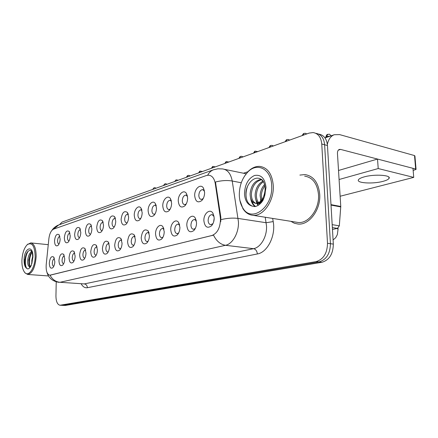 <?xml version="1.0" encoding="UTF-8"?>
<svg xmlns="http://www.w3.org/2000/svg" width="438" height="438" viewBox="0 0 438 438"><rect width="100%" height="100%" fill="white"/><g stroke="black" fill="none" stroke-linecap="round" stroke-linejoin="round"><path stroke-width="0.66" d="M178.266 200.993C177.965 194.434 183.725 189.008 186.418 193.459L187.628 197.971C187.584 201.288 186.643 203.933 184.803 205.904C181.146 208.335 178.967 206.698 178.266 200.993M187.464 196.224L185.838 195.102C183.714 195.452 182.531 197.352 182.29 200.807C182.422 203.106 183.194 204.387 184.606 204.639L186.183 204.048M162.777 205.991C162.525 199.706 167.825 194.467 170.398 198.6L171.614 203.139C171.559 206.413 170.639 208.997 168.86 210.886C165.427 213.136 163.396 211.505 162.777 205.991M171.417 201.157L170.026 200.297C168.028 200.631 166.911 202.471 166.675 205.816C166.79 208.066 167.519 209.32 168.86 209.567L170.174 209.129M148.126 210.716C147.918 204.683 152.824 199.624 155.276 203.467L156.486 208.023C156.415 211.253 155.523 213.777 153.804 215.595C150.573 217.675 148.679 216.049 148.126 210.716M156.262 205.865L155.079 205.203C153.196 205.531 152.139 207.316 151.909 210.547C152.013 212.758 152.703 213.985 153.979 214.226L155.068 213.903M134.252 215.195C134.083 209.391 138.632 204.502 140.97 208.083L142.175 212.638C142.093 215.825 141.217 218.294 139.558 220.04C136.514 221.967 134.745 220.352 134.252 215.195M141.928 210.349L140.926 209.851C139.158 210.169 138.156 211.899 137.926 215.031C138.019 217.199 138.671 218.398 139.892 218.633L140.784 218.403M121.096 219.438C122.021 212.649 124.129 210.328 127.42 212.468L128.613 217.013C128.515 220.155 127.666 222.57 126.062 224.245C123.188 226.041 121.534 224.442 121.096 219.438M128.35 214.631L127.518 214.253C125.843 214.565 124.896 216.241 124.666 219.285C124.748 221.409 125.367 222.586 126.527 222.816L127.261 222.652M108.602 223.473C109.478 216.93 111.466 214.653 114.57 216.64L115.742 221.168C115.637 224.267 114.811 226.621 113.261 228.236C110.546 229.912 108.991 228.324 108.602 223.473M115.473 218.71L114.783 218.436C113.201 218.737 112.298 220.369 112.079 223.32C112.144 225.406 112.736 226.561 113.842 226.785L114.427 226.676M96.727 227.306C97.548 220.998 99.431 218.77 102.361 220.61L103.516 225.116C103.401 228.165 102.596 230.47 101.096 232.025C98.528 233.591 97.066 232.014 96.727 227.306M103.242 222.608L102.684 222.411C101.183 222.707 100.324 224.289 100.105 227.158C100.165 229.205 100.724 230.339 101.78 230.558L102.24 230.487M85.415 230.952C86.198 224.869 87.978 222.679 90.748 224.393L91.881 228.866C91.761 231.877 90.973 234.127 89.527 235.628C87.091 237.089 85.722 235.534 85.415 230.952M91.608 226.331L91.164 226.194C89.741 226.484 88.925 228.023 88.706 230.815C88.755 232.824 89.292 233.936 90.299 234.144L90.65 234.106M74.635 234.434C75.38 228.548 77.066 226.408 79.694 228.001L80.8 232.441C80.669 235.409 79.908 237.615 78.511 239.06C76.196 240.429 74.903 238.885 74.635 234.434M80.532 229.89L80.192 229.797C78.84 230.081 78.057 231.582 77.844 234.297C77.887 236.274 78.391 237.363 79.36 237.566L79.612 237.549M64.348 237.752C65.059 232.063 66.658 229.961 69.149 231.445L70.228 235.852C70.096 238.776 69.352 240.933 67.999 242.329C65.804 243.616 64.583 242.088 64.348 237.752M69.971 233.29L69.719 233.24C68.438 233.514 67.687 234.976 67.474 237.62C67.512 239.559 67.994 240.632 68.919 240.834L69.089 240.823M54.52 240.922C55.199 235.414 56.721 233.35 59.086 234.741L60.137 239.11C60.001 241.984 59.278 244.097 57.969 245.45C55.878 246.654 54.728 245.149 54.52 240.922M59.891 236.553L59.721 236.525C58.5 236.794 57.783 238.217 57.575 240.796C57.602 242.701 58.057 243.752 58.949 243.95L59.042 243.95M194.68 195.698C194.319 188.838 200.593 183.21 203.413 188.022L204.612 192.496C204.584 195.852 203.621 198.556 201.721 200.604C197.817 203.248 195.468 201.611 194.68 195.698M204.486 191.05L202.602 189.605C200.336 189.961 199.076 191.926 198.83 195.501C198.978 197.85 199.794 199.159 201.283 199.421L203.172 198.628M186.818 225.389C186.495 218.671 192.397 213.344 195.233 217.96L196.547 222.723C196.52 225.975 195.616 228.581 193.837 230.547C189.961 233.18 187.623 231.461 186.818 225.389M196.35 220.818L194.527 219.509C192.359 219.843 191.165 221.748 190.935 225.22C191.088 227.656 191.926 229.008 193.443 229.282L195.282 228.483M170.743 229.802C170.47 223.369 175.895 218.223 178.6 222.493L179.914 227.284C179.87 230.503 178.989 233.054 177.264 234.943C173.629 237.369 171.455 235.655 170.743 229.802M179.673 225.121L178.113 224.114C176.081 224.442 174.954 226.282 174.729 229.638C174.866 232.02 175.654 233.344 177.094 233.607L178.633 233.011M155.556 233.969C155.331 227.804 160.341 222.827 162.914 226.791L164.223 231.593C164.168 234.773 163.303 237.27 161.627 239.082C158.211 241.322 156.191 239.613 155.556 233.969M163.949 229.227L162.624 228.455C160.713 228.778 159.646 230.563 159.427 233.81C159.547 236.142 160.292 237.44 161.655 237.697L162.941 237.248M141.195 237.911C142.18 230.749 144.48 228.406 148.093 230.864L149.396 235.66C149.325 238.798 148.477 241.245 146.856 242.991C143.642 245.061 141.753 243.364 141.195 237.911M149.101 233.153L147.978 232.567C146.177 232.879 145.17 234.609 144.951 237.757C145.055 240.04 145.761 241.311 147.059 241.557L148.121 241.234M127.589 241.639C128.515 234.763 130.677 232.458 134.077 234.73L135.358 239.509C135.276 242.608 134.45 245.001 132.884 246.682C129.851 248.603 128.088 246.922 127.589 241.639M135.046 236.898L134.11 236.46C132.407 236.761 131.449 238.442 131.236 241.497C131.329 243.731 131.997 244.973 133.234 245.214L134.11 244.979M114.685 245.181C115.555 238.562 117.592 236.301 120.795 238.398L122.054 243.161C121.967 246.222 121.156 248.56 119.64 250.175C116.776 251.965 115.123 250.295 114.685 245.181M121.737 240.478L120.959 240.15C119.35 240.446 118.441 242.077 118.227 245.045C118.309 247.235 118.939 248.45 120.121 248.685L120.833 248.521M102.421 248.543C103.242 242.17 105.169 239.953 108.191 241.891L109.429 246.621C109.325 249.644 108.542 251.932 107.069 253.493C104.364 255.151 102.815 253.503 102.421 248.543M109.106 243.889L108.471 243.654C106.949 243.944 106.084 245.532 105.87 248.412C105.941 250.558 106.538 251.751 107.666 251.981L108.235 251.872M90.759 251.746C91.542 245.592 93.36 243.418 96.212 245.22L97.428 249.917C97.318 252.896 96.552 255.135 95.123 256.635C92.566 258.19 91.109 256.558 90.759 251.746M97.105 247.152L96.595 246.988C95.15 247.273 94.329 248.811 94.115 251.615C94.181 253.722 94.745 254.889 95.818 255.113L96.267 255.042M79.656 254.79C80.395 248.85 82.12 246.714 84.819 248.39L86.001 253.049C85.886 255.984 85.136 258.179 83.762 259.63C81.331 261.081 79.962 259.466 79.656 254.79M85.689 250.273L85.29 250.164C83.921 250.437 83.132 251.938 82.924 254.67C82.979 256.734 83.516 257.878 84.545 258.097L84.879 258.053M69.067 257.697C69.773 251.949 71.405 249.857 73.962 251.417L75.122 256.033C74.997 258.929 74.268 261.075 72.932 262.477C70.627 263.835 69.335 262.242 69.067 257.697M74.816 253.257L74.515 253.186C73.212 253.454 72.456 254.921 72.254 257.577C72.297 259.603 72.812 260.725 73.792 260.939L74.033 260.917M58.96 260.468C59.634 254.905 61.189 252.852 63.614 254.314L64.742 258.88C64.61 261.738 63.899 263.84 62.607 265.193C60.417 266.468 59.196 264.891 58.96 260.468M64.441 256.115L64.233 256.077C62.99 256.339 62.273 257.763 62.07 260.353C62.103 262.346 62.59 263.441 63.532 263.654L63.691 263.643M49.302 263.118C49.948 257.73 51.427 255.715 53.726 257.079L54.827 261.601C54.69 264.415 53.994 266.479 52.746 267.782C50.66 268.981 49.51 267.426 49.302 263.118M54.542 258.853L54.411 258.836C53.228 259.088 52.538 260.479 52.336 263.008C52.368 264.963 52.828 266.041 53.732 266.244L53.814 266.244M203.873 220.714C203.484 213.678 209.933 208.165 212.906 213.158L214.204 217.878C214.198 221.163 213.279 223.823 211.45 225.871C207.305 228.74 204.781 227.021 203.873 220.714M214.062 216.323L211.943 214.62C209.627 214.97 208.357 216.941 208.127 220.533C208.296 223.019 209.183 224.409 210.787 224.689L212.983 223.626M204.196 196.005L204.562 193.864M196.317 225.389L196.498 224.075M213.613 222.05L214.209 218.014M220.27 217.243L220.473 219.58C220.122 228.067 217.253 233.388 211.872 235.54L49.833 275.201C47.063 274.391 45.853 270.892 46.204 264.694L48.87 238.743C49.565 233.58 51.137 230.377 53.578 229.14L206.435 175.512L208.756 175.184C212.162 175.66 214.33 178.425 215.255 183.484L220.27 217.243L220.845 217.33L220.747 221.688M319.713 194.231C318.426 182.536 313.498 175.983 304.93 174.576L299.882 175.085L304.93 174.576C313.498 175.983 318.426 182.536 319.713 194.231C320.939 209.66 309.118 225.4 298.004 224.032C309.118 225.4 320.939 209.66 319.713 194.231M207.683 175.216C209.085 172.545 211.017 170.738 213.481 169.802L217.938 168.789L222.52 168.926C227.574 169.626 230.815 173.656 232.233 181.014L238.447 221.891C238.962 232.72 232.627 243.982 225.521 245.296C220.434 244.464 216.427 241.07 213.498 235.113L50.047 275.217C52.336 279.482 55.653 281.842 60.001 282.291L84.277 283.917L253.558 248.68C260.769 247.443 267.114 236.569 266.523 226.074L265.236 217.248M318.557 134.05L318.793 134.116C323.857 134.986 326.748 138.78 327.465 145.504L333.334 244.103C333.115 254.002 329.31 260.062 321.914 262.285L65.371 305.445L62.464 305.368L319.001 261.951C326.392 259.718 330.203 253.635 330.433 243.698L324.624 144.759C323.912 138.014 321.027 134.209 315.962 133.344C321.027 134.209 323.912 138.014 324.624 144.759L330.433 243.698C330.203 253.635 326.392 259.718 319.001 261.951L62.946 305.335L60.028 305.253L316.072 261.617C323.458 259.373 327.268 253.268 327.504 243.293L321.76 144.009C321.054 137.242 318.169 133.426 313.11 132.561L309.097 133.097L62.097 222.066L59.42 224.705M241.278 182.766L232.233 181.014C227.223 180.149 221.628 180.478 215.452 182L220.845 217.33M290.876 221.321L294.27 223.205L298.004 224.032L294.27 223.205L290.876 221.321M56.228 281.869L55.944 295.957C56.042 301.547 57.4 304.645 60.028 305.253M332.464 229.446L337.435 228.395L332.354 227.579M327.361 144.359C328.467 139.306 330.761 136.092 334.254 134.729L339.642 134.614L414.518 155.572L414.923 155.999L416.051 169.21M413.149 170.426L416.067 169.429L415.662 169.024L340.578 149.407L339.313 149.44C338.016 149.993 337.397 151.345 337.457 153.492L340.764 206.473L339.324 225.822L337.435 228.395M296.066 222.148L298.147 222.482C308.582 223.763 319.647 209.008 318.503 194.554C317.304 183.582 312.683 177.439 304.64 176.12M239.871 200.303L242.931 208.647C245.504 212.715 248.855 214.932 252.978 215.293C263.205 216.531 274.259 200.834 273.279 185.602C272.206 174.061 267.722 167.655 259.827 166.391C255.683 166.172 251.784 167.874 248.132 171.499L244.508 176.142M239.307 195.381C239.493 200.188 240.621 204.305 242.696 207.732C251.023 223.446 273.235 207.667 271.675 185.679C271.325 168.991 257.161 161.77 247.673 172.178C242.05 178.326 239.257 186.057 239.307 195.381M263.189 181.212L260.802 179.115C254.407 175.134 245.97 184.119 245.899 193.558C245.893 200.067 248.012 204.25 252.261 206.117L254.845 206.61C257.933 206.024 260.626 203.971 262.926 200.445L264.377 196.826C265.176 194.061 265.412 191.86 265.078 190.223C264.032 198.261 260.993 202.641 255.967 203.374L255.513 203.336C252.02 202.52 250.218 199.339 250.114 193.799C251.023 185.351 254.746 180.533 261.283 179.345M260.971 200.927L260.112 195.627C260.32 191.307 261.825 187.601 264.623 184.497M261.804 199.925L261.344 195.857C261.475 192.183 262.663 188.844 264.908 185.832M258.004 203.024C256.049 201.179 255.097 198.409 255.14 194.718C255.65 188.274 258.294 183.719 263.085 181.058M258.71 202.706C257.106 200.79 256.334 198.206 256.389 194.948C256.821 188.992 259.197 184.579 263.506 181.721M255.989 203.374C252.961 202.142 251.428 199.027 251.379 194.029C252.157 186.106 255.611 181.31 261.738 179.64M261.628 202.252L261.426 201.896M259.882 204.064L258.573 203.451M260.123 203.851L259.258 203.237M263.211 199.876C261.437 202.367 259.411 203.61 257.133 203.588L256.104 203.413M255.162 206.55C252.781 204.957 251.27 202.186 250.635 198.233M258.053 205.4L256.942 203.555M256.832 203.331L255.595 198.836M261.212 202.739L261.048 202.203M260.78 201.135L260.495 199.416M246.627 199.482C245.565 195.375 245.888 190.963 247.596 186.249M255.513 206.468C253.848 205.28 252.611 203.402 251.806 200.828M258.431 205.165L257.528 203.593M257.363 203.227L256.761 201.573M24.473 272.118L25.097 272.983L27.709 274.456C32.439 273.378 35.254 267.399 36.162 256.531C36.08 248.242 34.268 243.698 30.731 242.898L27.287 244.645C24.123 247.892 22.333 253.191 21.916 260.544C21.823 265.904 22.721 269.824 24.621 272.305C28.497 277.544 35.073 268.001 35.182 256.564C34.739 245.888 32.105 241.918 27.282 244.65L27.873 244.07M31.936 263.243L32.691 257.374C32.407 250.284 30.988 250.99 31.038 250.75L31.027 250.755C29.477 250.016 28.027 250.826 26.674 253.186L24.785 259.783L25.355 266.205L26.795 268.445L27.813 268.937C29.067 268.757 30.206 267.607 31.235 265.483L32.899 257.248C33.408 244.278 24.194 247.399 24.074 259.898C24.046 264.432 24.95 267.279 26.795 268.445M30.956 266.047L31.29 265.269L29.631 266.676L29.187 266.578C27.944 265.773 27.468 263.534 27.753 259.86C28.306 255.803 29.609 253 31.662 251.445M31.815 263.703L31.826 260.21L32.691 256.356M30.074 266.578L29.154 265.236L28.771 259.948L30.529 254.062L31.963 252.096M25.125 265.439C24.451 261.743 24.895 257.79 26.461 253.591M29.844 267.689L29.445 266.66M29.094 265.072C28.612 261.656 29.045 258.075 30.392 254.319M27.616 268.888C24.583 268.078 24.484 256.515 28.262 251.149M29.877 266.424C28.864 261.749 29.565 256.98 31.974 252.118M383.026 181.343C386.267 180.478 388.254 179.525 388.982 178.474C391.846 175.058 374.266 173.919 364.071 176.925C360.994 177.79 359.133 178.72 358.492 179.717C355.952 183.117 372.798 184.19 383.026 181.343M340.123 196.251L413.735 177.385L378.218 168.548L339.078 179.509M413.735 177.385L412.974 168.323L377.512 159.06L338.519 170.481M378.218 168.548L377.512 159.06M50.463 275.141L50.792 275.163M215.255 183.484L215.825 183.593M211.872 235.54L212.26 235.589M87.386 287.711C87.228 285.527 86.187 284.262 84.277 283.917L60.001 282.291L225.521 245.296L253.558 248.68C255.759 249.238 257.024 250.996 257.347 253.963L87.386 287.711C84.934 288.111 82.864 286.824 81.189 283.846M220.944 219.624C227.284 218.146 233.011 217.752 238.124 218.436L266.178 222.723L273.202 221.584C275.967 235.545 267.509 252.447 257.347 253.963M53.584 229.14L58.736 224.946L213.481 169.802M243.479 173.229L247.881 171.756M272.65 218.425L273.202 221.584M60.51 305.226L65.371 305.445M316.072 261.617L321.914 262.285M327.504 243.293L333.334 244.103M321.76 144.009L327.465 145.504M331.123 135.813C328.549 133.141 329.628 134.532 327.673 134.367L326.704 136.481L330.142 136.152M325.795 137.34L326.704 136.481M336.948 228.499L338.076 229.058L337.342 234.637L335.727 237.67L333.088 239.958M306.699 133.962C305.927 133.283 305.018 133.13 303.972 133.502L302.97 135.309M289.562 140.138C288.817 139.476 287.93 139.322 286.906 139.684L285.899 141.458M273.263 146.007C272.567 145.367 271.708 145.219 270.679 145.564L269.66 147.305M257.747 151.597L255.223 151.165L254.204 152.873M338.322 150.135L340.578 149.407M330.986 204.634L340.764 206.473M415.662 169.024L414.518 155.572M340.759 206.928L331.013 205.099M332.179 224.656L339.324 225.822M264.377 196.826L266.019 187.376C264.891 178.282 261.053 174.324 254.505 175.49C248.154 178.518 244.815 184.633 244.497 193.826C244.984 200.703 247.574 204.798 252.261 206.117M255.513 203.336L255.901 203.374C259.23 203.424 262.017 201.37 264.256 197.22M29.187 266.578L30.802 266.32M242.953 156.924C241.951 156.295 241.13 156.152 240.495 156.503L239.471 158.178M228.839 162.011L226.435 161.595L225.411 163.243M215.354 166.867L213.005 166.462L211.981 168.082M202.46 171.51L200.161 171.116L199.137 172.709M190.119 175.956C189.15 175.359 188.4 175.227 187.869 175.567L186.845 177.133M178.293 180.215L176.087 179.837L175.069 181.376M166.949 184.299C165.986 183.714 165.263 183.588 164.792 183.933L163.774 185.444M156.065 188.22C155.145 187.645 154.439 187.524 153.946 187.858L152.933 189.347M187.393 196.114L186.418 193.459M171.4 201.08L170.398 198.6M156.196 205.592L155.276 203.467M141.813 209.906L140.97 208.083M128.186 214.034L127.42 212.468M115.265 217.993L114.57 216.64M102.99 221.776L102.361 220.61M91.318 225.406L90.748 224.393M80.203 228.882L79.694 228.001M69.609 232.217L69.149 231.445M59.497 235.414L59.086 234.741M204.3 190.727L203.413 188.022M196.208 220.593L195.233 217.96M179.651 225.088L178.6 222.493M163.911 229.058L162.914 226.791M149.002 232.792L148.093 230.864M134.899 236.372L134.077 234.73M121.534 239.81L120.795 238.398M108.854 243.106L108.191 241.891M96.809 246.271L96.212 245.22M85.35 249.299L84.819 248.39M74.444 252.211L73.962 251.417M64.041 254.998L63.614 254.314M54.115 257.681L53.726 257.079M213.788 215.83L212.906 213.158M186.172 195.162L185.838 195.102M170.305 200.341L170.026 200.297M202.991 189.67L202.602 189.605M194.811 219.547L194.527 219.509M212.282 214.675L211.943 214.62M49.833 275.201L50.118 275.223M212.879 223.736L211.45 225.871M53.097 267.41L52.746 267.782M62.995 264.771L62.607 265.193M73.37 261.995L72.932 262.477M84.249 259.077L83.762 259.63M95.681 256.006L95.123 256.635M107.693 252.759L107.069 253.493M120.351 249.331L119.64 250.175M133.689 245.691L132.884 246.682M147.781 241.825L146.856 242.991M162.684 237.708L161.627 239.082M178.474 233.301L177.264 234.943M195.239 228.57L193.837 230.547M203.106 198.743L201.721 200.604M58.298 245.11L57.969 245.45M68.366 241.946L67.999 242.329M78.922 238.622L78.511 239.06M89.993 235.129L89.527 235.628M101.627 231.45L101.096 232.025M113.858 227.568L113.261 228.236M126.746 223.468L126.062 224.245M140.341 219.12L139.558 220.04M154.702 214.511L153.804 215.595M169.895 209.599L168.86 210.886M186.002 204.36L184.803 205.904M46.861 272.064C48.487 277.938 52.571 281.371 59.114 282.373M51.947 230.322C53.562 227.875 55.823 226.079 58.736 224.946M224.442 169.32L246.151 173.776M327.673 134.367C327.12 134.159 326.491 135.063 325.779 137.083L325.812 137.647M338.065 228.833L338.021 228.16M302.171 135.594C303.052 133.979 303.654 133.278 303.972 133.502M285.16 141.72C286.014 140.144 286.6 139.465 286.906 139.684M268.981 147.551C269.83 146.002 270.394 145.339 270.679 145.564M253.575 153.097C254.401 151.586 254.949 150.94 255.223 151.165M325.018 137.921L334.254 134.729M298.147 222.482L252.978 215.293M242.696 207.732L242.931 208.647M260.802 179.115C262.986 179.766 264.426 182.684 265.121 187.858L265.078 190.229M257.133 203.588L255.967 203.374M247.673 172.178L248.132 171.499M48.498 275.956L27.709 274.456M24.621 272.305L25.097 272.983M30.545 266.753L29.631 266.676M48.262 244.678L30.988 242.926M29.483 266.665L29.565 267.021M388.982 178.474L388.884 177.155M238.885 158.386C239.706 156.903 240.243 156.273 240.495 156.503M224.869 163.44C225.685 161.972 226.211 161.359 226.435 161.595M211.477 168.263C212.271 166.829 212.786 166.226 213.005 166.462M198.671 172.873C199.465 171.461 199.958 170.875 200.161 171.116M186.407 177.291C187.185 175.912 187.672 175.337 187.869 175.567M174.658 181.524L176.087 179.837M163.39 185.581L164.792 183.933M152.577 189.479L153.946 187.858"/></g></svg>
